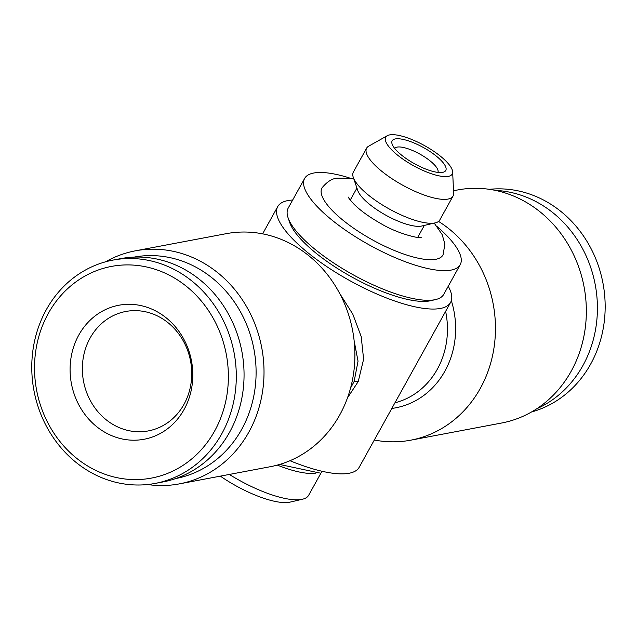 <?xml version="1.0" encoding="UTF-8"?>
<svg xmlns="http://www.w3.org/2000/svg" width="637" height="637" viewBox="0 0 637 637"><rect width="100%" height="100%" fill="white"/><g stroke="black" fill="none" stroke-linecap="round" stroke-linejoin="round"><path stroke-width="0.96" d="M389.621 134.901A37.997 11.458 29 0 0 387.304 135.697A37.997 11.458 29 0 0 413.405 165.66A37.997 11.458 29 0 0 452.652 171.918A37.997 11.458 29 0 0 427.236 147.163A37.997 11.458 29 0 0 389.621 134.901M387.304 135.697L368.656 146.184A49.407 14.898 29 0 0 366.609 148.166A49.407 14.898 29 0 0 402.6 185.152A49.407 14.898 29 0 0 453.042 196.069A49.407 14.898 29 0 0 453.632 193.29L452.652 171.918M48.285 313.468A107.709 96.521 79.3 0 1 216.15 323.859A107.709 96.521 79.3 0 1 129.916 479.43A107.709 96.521 79.3 0 1 48.285 313.468M46.286 309.749A113.641 101.84 79.3 0 1 112.94 260.095A113.641 101.84 79.3 0 1 234.105 352.866A113.641 101.84 79.3 0 1 155.125 483.427A113.641 101.84 79.3 0 1 50.777 433.781A113.641 101.84 79.3 0 1 46.286 309.749M353.654 178.456L337.244 178.161C332.211 178.479 327.187 181.649 322.179 187.66A69.138 20.854 29 0 0 361.37 233.325A69.138 20.854 29 0 0 435.804 259.291A69.138 20.854 29 0 0 443.089 254.689L444.897 244.043L442.158 234.559L434.211 223.109M112.94 260.095L120.696 258.63A113.641 101.84 79.3 0 1 241.861 351.401A113.641 101.84 79.3 0 1 162.881 481.962L155.125 483.427M289.978 460.71A98.823 29.804 29 0 0 349.092 473.259A98.823 29.804 29 0 0 359.22 467.239L450.574 302.432A98.823 29.804 -151 0 1 440.446 308.451A98.823 29.804 -151 0 1 334.935 271.888A98.823 29.804 -151 0 1 277.716 206.611A98.823 29.804 -151 0 1 292.662 200.042M536.696 408.803A113.641 101.84 -100.7 0 0 595.221 284.651A113.641 101.84 -100.7 0 0 495.443 190.399M105.519 261.823A118.586 106.268 79.3 0 1 135.299 250.843A118.586 106.268 79.3 0 1 244.186 302.655A118.586 106.268 79.3 0 1 248.868 432.085A118.586 106.268 79.3 0 1 179.315 483.889A118.586 106.268 79.3 0 1 147.585 484.534M179.315 483.889L270.199 466.722A118.586 106.268 -100.7 0 0 339.752 414.918A118.586 106.268 -100.7 0 0 335.07 285.487A118.586 106.268 -100.7 0 0 226.183 233.683L135.299 250.843M453.512 190.742L457.629 189.961A118.586 106.268 79.3 0 1 566.516 241.773A118.586 106.268 79.3 0 1 571.198 371.196A118.586 106.268 79.3 0 1 501.645 423.008L410.761 440.175A118.586 106.268 79.3 0 1 374.317 440.008M220.354 476.142A58.301 17.581 29 0 0 290.154 502.099L302.464 499.233A68.183 20.567 29 0 0 308.674 495.236L321.279 472.503M366.609 148.166L353.368 172.062A49.407 14.898 29 0 0 353.296 177.412A49.407 14.898 29 0 0 389.358 209.047A49.407 14.898 29 0 0 435.294 222.862A49.407 14.898 29 0 0 439.793 219.972L453.042 196.069M229.328 474.446A68.183 20.567 29 0 0 302.464 499.233M277.31 465.098A68.183 20.567 29 0 0 315.817 473.108M395.306 138.922A30.632 9.236 29 0 0 392.129 144.105A30.632 9.236 29 0 0 414.48 163.717A30.632 9.236 29 0 0 442.962 172.285A30.632 9.236 29 0 0 432.005 152.888A30.632 9.236 29 0 0 395.306 138.922M438.543 221.413A118.586 106.268 79.3 0 1 480.314 388.363A118.586 106.268 79.3 0 1 410.761 440.175M134.057 257.117A112.653 100.949 79.3 0 1 237.33 306.493A112.653 100.949 79.3 0 1 241.702 429.338A112.653 100.949 79.3 0 1 175.868 478.506M531.417 412.028A113.641 101.84 -100.7 0 0 590.65 364.109A113.641 101.84 -100.7 0 0 588.325 243.66A113.641 101.84 -100.7 0 0 489.351 189.324M437.914 172.388A24.708 7.453 29 0 0 423.263 156.081A24.708 7.453 29 0 0 397.146 147.099A24.708 7.453 29 0 0 394.709 148.445M353.296 177.412L357.795 190.567A38.538 11.625 29 0 0 385.918 215.242A38.538 11.625 29 0 0 421.75 226.016L435.294 222.862M78.805 335.038A68.183 61.104 79.3 0 1 185.064 341.615A68.183 61.104 79.3 0 1 130.481 440.103A68.183 61.104 79.3 0 1 78.805 335.038M349.195 177.842A88.933 26.826 29 0 0 313.746 173.025A88.933 26.826 29 0 0 304.637 178.44A88.933 26.826 29 0 0 356.131 237.187A88.933 26.826 29 0 0 451.092 270.096A88.933 26.826 29 0 0 460.209 264.673A88.933 26.826 29 0 0 437.101 226.565M90.12 338.032A60.77 54.464 79.3 0 1 125.768 311.477A60.77 54.464 79.3 0 1 190.559 361.083A60.77 54.464 79.3 0 1 148.325 430.915A60.77 54.464 79.3 0 1 92.524 404.36A60.77 54.464 79.3 0 1 90.12 338.032M304.637 178.44L288.187 208.108A88.933 26.826 29 0 0 288.067 217.743L289.708 222.528A84.984 25.631 29 0 0 350.732 276.386A84.984 25.631 29 0 0 429.768 300.903A84.984 25.631 29 0 0 430.731 300.696L435.652 299.549A88.933 26.826 29 0 0 443.758 294.342L460.209 264.673M288.067 217.743A88.933 26.826 29 0 0 352.97 274.682A88.933 26.826 29 0 0 435.652 299.549M448.233 286.276A98.823 29.804 -151 0 1 450.574 302.432M350.581 388.013L354.116 381.491L358.034 361.195L354.132 340.747M339.449 293.052L352.81 314.176L361.195 336.551L363.608 359.22L358.241 381.539L347.476 397.878M451.33 300.64A83.996 75.27 79.3 0 1 444.897 371.132A83.996 75.27 79.3 0 1 391.811 408.444M445.629 311.358A79.052 70.842 79.3 0 1 437.356 369.142A79.052 70.842 79.3 0 1 394.94 402.807M358.241 381.539A9.881 3.488 24.2 0 0 354.116 381.491M319.471 472.949L279.587 464.453M421.184 237.482C420.691 238.915 398.404 234.217 380.822 223.547C369.404 217.066 360.446 210.6 353.957 204.166C350.087 199.922 348.224 197.574 348.375 197.12M356.935 188.042L350.27 200.058M424.346 225.41L417.689 237.426M262.627 233.843L277.716 206.611"/></g></svg>
